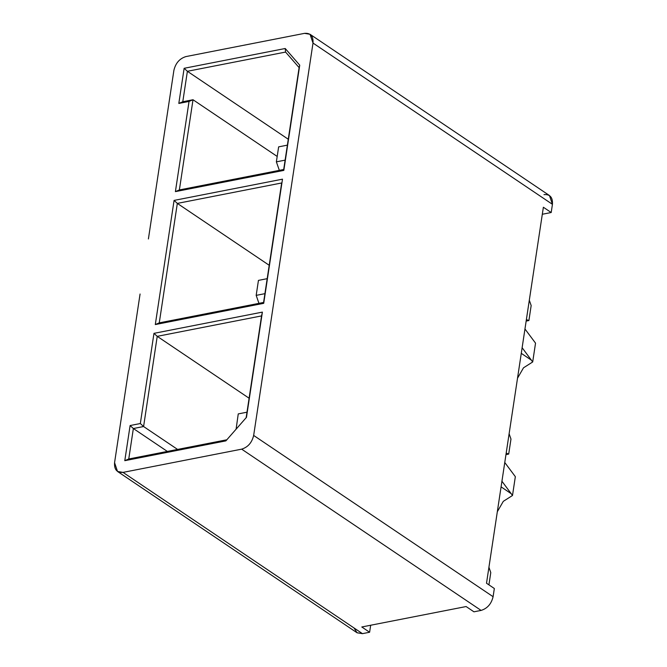 <?xml version="1.0" encoding="UTF-8"?>
<svg xmlns="http://www.w3.org/2000/svg" width="667" height="667" viewBox="0 0 667 667"><rect width="100%" height="100%" fill="white"/><g stroke="black" fill="none" stroke-linecap="round" stroke-linejoin="round"><path stroke-width="1" d="M490.779 572.603L488.928 584.859L490.779 572.603L488.928 567.275L490.779 572.603M246.99 412.198L238.252 413.907L236.093 429.198L238.252 413.907L246.99 412.198M510.972 439.078L508.704 454.069L505.961 454.611L508.704 454.069L506.186 453.126L508.704 454.069L510.972 439.078L509.121 433.75L510.972 439.078M267.184 278.673L258.446 280.382L256.178 295.373L264.916 293.663L256.178 295.373L258.954 303.352L256.178 295.373L258.446 280.382L267.184 278.673M531.165 305.553L528.898 320.544L526.155 321.085L528.898 320.544L526.38 319.601L528.898 320.544L531.165 305.553L529.315 300.225L531.165 305.553M287.377 145.148L278.639 146.857L276.371 161.848L285.109 160.138L276.371 161.848L279.34 170.352L276.371 161.848L278.639 146.857L287.377 145.148M522.094 347.665L532.691 361.964L535.534 343.138L524.929 328.931L535.534 343.138L532.691 361.964L531.374 360.138L521.277 353.343L531.374 360.138L522.094 347.665M517.525 378.189L523.503 367.809L532.691 361.964L523.503 367.809L517.525 378.189M117.525 471.461L356.962 632.716L362.456 633.65L369.61 632.249L370.669 625.237L369.61 632.249L361.789 626.98L466.116 606.545L361.789 626.98L369.61 632.249L362.456 633.65L123.02 472.386L117.525 471.461L114.566 462.681C114.149 469.618 116.967 472.853 123.02 472.386L241.662 449.158C247.941 447.198 251.943 442.63 253.66 435.434L313.006 43.063L552.434 204.319L551.2 212.523L542.313 214.257L551.2 212.523L552.434 204.319L549.475 195.539L310.038 34.284L313.006 43.063C313.423 36.126 310.605 32.883 304.544 33.35L310.038 34.284M543.98 194.614C550.033 194.147 552.851 197.382 552.434 204.319L313.006 43.063L253.66 435.434L493.096 596.698L494.339 588.502L486.51 583.233L543.372 207.245L486.51 583.233L494.339 588.502L493.096 596.698L253.66 435.434C251.943 442.63 247.941 447.198 241.662 449.158L481.099 610.413C487.377 608.462 491.379 603.893 493.096 596.698C491.379 603.893 487.377 608.462 481.099 610.413L473.937 611.814L481.099 610.413L241.662 449.158L123.02 472.386L362.456 633.65L357.095 632.808L354.035 627.981M128.756 458.988L226.947 439.761L128.756 458.988L124.787 460.68L225.871 440.879L246.473 417.325L262.389 312.114L261.556 315.908L157.229 336.343L249.108 398.224L157.229 336.343L143.588 426.53L177.58 449.425L143.588 426.53L133.358 428.531L167.35 451.426L133.358 428.531L128.756 458.988L133.358 428.531L143.588 426.53L157.229 336.343L261.556 315.908L246.14 417.809L262.389 312.114L153.969 333.35L157.229 336.343L153.969 333.35L140.328 423.537L143.588 426.53L140.328 423.537L130.107 425.538L133.358 428.531L130.107 425.538L124.787 460.68L128.756 458.988M281.657 182.975L177.33 203.402L269.21 265.283L177.33 203.402L159.263 322.87L263.59 302.443L282.491 179.173L174.079 200.408L177.33 203.402L281.657 182.975L263.59 302.443L159.263 322.87L177.33 203.402L174.079 200.408L155.303 324.562L159.263 322.87L155.303 324.562L263.715 303.327L281.657 182.975M193.013 99.742L277.197 156.445L193.013 99.742L179.373 189.937L283.7 169.501L299.108 67.6L285.576 52.068L187.385 71.294L288.269 139.245L187.385 71.294L182.783 101.751L193.013 99.742L182.783 101.751L178.814 103.435L189.044 101.434L193.013 99.742L189.044 101.434L175.404 191.621L179.373 189.937L193.013 99.742M140.07 294.014L114.566 462.681L140.07 294.014M283.825 170.393L283.7 169.501L179.373 189.937L175.404 191.621L283.825 170.393L299.733 65.174L283.825 170.393L175.404 191.621L189.044 101.434L178.814 103.435L182.783 101.751L187.385 71.294L285.576 52.068L299.108 67.6L299.733 65.174L285.218 48.499L285.576 52.068L285.218 48.499L184.134 68.301L187.385 71.294L184.134 68.301L178.814 103.435L184.134 68.301L285.218 48.499L299.733 65.174L283.825 170.393M173.904 70.302C175.621 63.107 179.623 58.538 185.901 56.587C179.623 58.538 175.621 63.107 173.904 70.302L148.399 238.969L173.904 70.302M304.544 33.35L185.901 56.587L304.544 33.35M282.491 179.173L263.715 303.327L155.303 324.562L174.079 200.408L282.491 179.173M124.787 460.68L130.107 425.538L140.328 423.537L153.969 333.35L262.389 312.114L246.473 417.325L225.871 440.879L124.787 460.68M543.372 207.245L551.2 212.523L543.372 207.245M466.116 606.545L473.937 611.814L466.116 606.545M501.084 486.868L511.18 493.663L501.901 481.19L511.18 493.663L501.084 486.868M504.736 462.456L515.341 476.663L512.498 495.489L503.31 501.334L497.324 511.714L503.31 501.334L512.498 495.489L511.18 493.663L512.498 495.489L515.341 476.663L504.736 462.456"/></g></svg>
